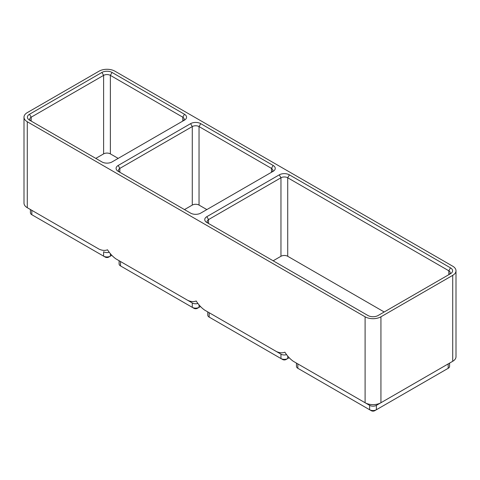 <?xml version="1.0" encoding="UTF-8"?>
<svg xmlns="http://www.w3.org/2000/svg" width="480" height="480" viewBox="0 0 480 480"><rect width="100%" height="100%" fill="white"/><g stroke="black" fill="none" stroke-linecap="round" stroke-linejoin="round"><path stroke-width="0.72" d="M380.934 316.8L452.718 275.352A11.196 6.462 180 0 0 456 270.78A11.196 6.462 180 0 0 452.718 266.208L114.9 71.172A11.196 6.462 180 0 0 99.066 71.172L27.282 112.62A11.196 6.462 180 0 0 24 117.186A11.196 6.462 180 0 0 27.282 121.758L365.1 316.8A11.196 6.462 180 0 0 380.934 316.8L380.934 402.738L376.392 405.36A4.776 2.76 180 0 1 369.636 405.36L297.852 363.912A4.776 2.76 180 0 1 297.828 363.9L297.852 368.304A4.776 2.76 180 0 1 296.454 366.348L296.454 363.102M456 270.78L456 356.718A11.196 6.462 180 0 1 452.718 361.29L380.934 402.738A11.196 6.462 180 0 1 365.1 402.738L293.31 361.29C290.154 359.07 287.34 356.034 284.868 352.188C282.39 353.178 279.576 352.962 276.42 351.54L209.172 312.714A4.776 2.76 180 0 1 209.154 312.702M449.58 363.102L449.58 366.348A4.776 2.76 180 0 1 448.182 368.304L376.392 409.746A4.776 2.76 180 0 1 369.636 409.746L299.538 369.276A2.388 1.38 180 0 1 299.532 369.27M365.1 316.8L365.1 402.738L369.636 405.36L369.636 409.746L371.328 410.724A2.388 1.38 180 0 0 374.706 410.724L376.392 409.746L376.392 405.36L448.182 363.912L448.182 368.304L446.49 369.276A2.388 1.38 180 0 1 446.49 369.276L448.182 368.304L446.49 369.276M448.2 363.9A4.776 2.76 180 0 1 448.182 363.912L452.718 361.29L448.182 363.912L452.718 361.29L452.718 275.352M273.15 171.312L200.73 213.12A7.164 4.14 180 0 1 190.596 213.12L118.176 171.312A7.164 4.14 180 0 1 118.176 165.462L190.596 123.648A7.164 4.14 180 0 1 200.73 123.648L273.15 165.462A7.164 4.14 180 0 1 273.15 171.312L273.15 171.312M279.27 174.846A7.164 4.14 180 0 1 289.404 174.846L450.504 267.858A7.164 4.14 180 0 1 450.504 273.708L378.084 315.516A7.164 4.14 180 0 1 367.95 315.516L206.85 222.51A7.164 4.14 180 0 1 206.85 216.66L279.27 174.846L280.962 177.774L208.542 219.582L208.542 223.482A4.776 2.76 180 0 1 207.144 221.532A4.776 2.76 180 0 1 208.542 219.582L206.85 216.66M29.496 114.264L101.916 72.45A7.164 4.14 180 0 1 112.05 72.45L184.47 114.264A7.164 4.14 180 0 1 184.47 120.114L112.05 161.928A7.164 4.14 180 0 1 101.916 161.928L29.496 120.114A7.164 4.14 180 0 1 29.496 114.264L31.188 117.186L103.608 75.378A4.776 2.76 180 0 1 110.364 75.378L182.784 117.186A4.776 2.76 180 0 1 184.182 119.136A4.776 2.76 180 0 1 182.796 121.08L182.784 117.186L184.47 114.264M27.282 121.758L27.282 207.702L31.818 210.318A4.776 2.76 180 0 1 31.8 210.306M111.804 255.318L110.364 256.152A4.776 2.76 180 0 1 103.608 256.152L31.818 214.71A4.776 2.76 180 0 1 30.42 212.76L30.42 209.514M99.066 249.144L27.282 207.702L99.066 249.144C102.222 250.566 105.036 250.788 107.514 249.798C109.986 253.644 112.8 256.674 115.956 258.894L187.746 300.342C190.902 301.764 193.716 301.986 196.188 300.996C198.66 304.842 201.48 307.872 204.636 310.092L280.962 354.162L280.962 358.548L282.648 359.526A2.388 1.38 180 0 0 286.026 359.526L287.718 358.548A4.776 2.76 180 0 1 280.962 358.548L210.864 318.078A2.388 1.38 180 0 1 210.852 318.072M273.15 260.784L280.962 256.278A4.776 2.76 180 0 1 287.718 256.278L384.204 311.982M31.818 214.71L33.51 215.682A2.388 1.38 180 0 1 33.498 215.676L31.818 214.71L31.818 210.318M280.962 256.278L280.962 177.774A4.776 2.76 180 0 1 287.718 177.774L448.812 270.78A4.776 2.76 180 0 1 450.216 272.73A4.776 2.76 180 0 1 448.83 274.674M110.364 253.614L110.364 256.152L108.672 257.13A2.388 1.38 180 0 1 105.294 257.13L103.608 256.152L103.608 251.766A4.776 2.76 180 0 0 109.284 252.234M286.638 354.63A4.776 2.76 180 0 1 280.962 354.162M289.164 357.714L287.718 358.548L287.718 356.01M209.172 312.714L204.636 310.092L209.172 312.714L209.172 317.106A4.776 2.76 180 0 1 207.774 315.156L207.774 311.91M197.964 303.432A4.776 2.76 180 0 1 192.282 302.964L120.498 261.516A4.776 2.76 180 0 1 120.474 261.504M199.038 304.812L199.038 307.35A4.776 2.76 180 0 1 192.282 307.35L193.974 308.328A2.388 1.38 180 0 0 197.352 308.328L200.484 306.516M192.282 302.964L187.746 300.342L192.282 302.964L192.282 307.35L122.184 266.88A2.388 1.38 180 0 1 122.178 266.874L120.498 265.908A4.776 2.76 180 0 1 119.1 263.958L119.1 260.712M120.498 261.516L115.956 258.894L120.498 261.516L120.498 265.908L122.184 266.88M118.176 165.462L119.862 168.384L119.862 172.284A4.776 2.76 180 0 1 118.464 170.334A4.776 2.76 180 0 1 119.862 168.384L192.282 126.576A4.776 2.76 180 0 1 199.038 126.576L271.458 168.384A4.776 2.76 180 0 1 272.856 170.334A4.776 2.76 180 0 1 271.47 172.278L271.458 168.384L273.15 165.462M27.282 207.702A11.196 6.462 180 0 1 24 203.13L24 117.186M184.47 209.586L192.282 205.08A4.776 2.76 180 0 1 199.038 205.08L206.85 209.586M95.796 158.388L103.608 153.882A4.776 2.76 180 0 1 110.364 153.882L118.176 158.388M31.17 121.08A4.776 2.76 180 0 1 29.784 119.136A4.776 2.76 180 0 1 31.188 117.186L31.188 121.092M365.1 402.738L369.636 405.36M369.636 409.746L371.328 410.724M289.404 174.846L287.718 177.774L287.718 256.278M450.504 267.858L448.812 270.78L448.812 274.68M110.364 256.152L108.672 257.13M209.172 317.106L210.864 318.078L209.172 317.106M200.73 123.648L199.038 126.576L199.038 205.08M190.596 123.648L192.282 126.576L192.282 205.08M112.05 72.45L110.364 75.378L110.364 153.882M101.916 72.45L103.608 75.378L103.608 153.882M299.538 369.276L297.852 368.304"/></g></svg>
